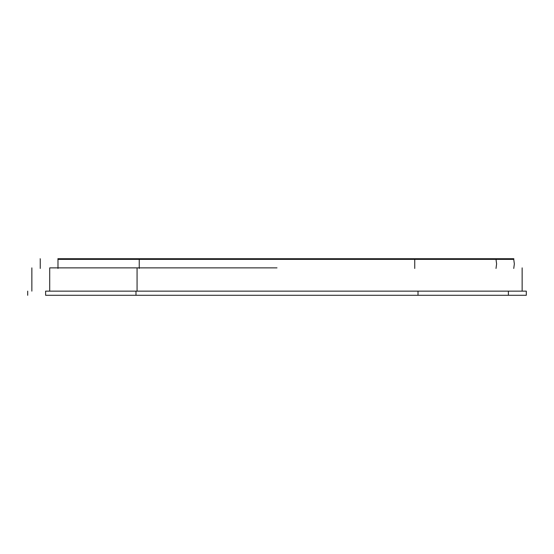 <?xml version="1.0" encoding="UTF-8"?>
<svg xmlns="http://www.w3.org/2000/svg" width="554" height="554" viewBox="0 0 554 554"><rect width="100%" height="100%" fill="white"/><g stroke="black" fill="none" stroke-linecap="round" stroke-linejoin="round"><path stroke-width="0.83" d="M496.017 268.448L496.599 263.912L496.017 259.376L513.752 259.376L514.347 263.912L513.752 268.448M513.835 258.711L513.717 259.258L57.9 259.147L57.9 258.711L513.835 258.711M526.3 291.134L526.3 295.289L508.392 295.289L526.3 295.289L526.3 291.134L508.392 291.134L526.3 291.134M45.608 291.134C21.751 291.134 21.751 291.134 45.608 291.134L508.392 291.134L45.608 291.134C21.751 291.134 21.751 291.134 45.608 291.134L45.608 295.289C21.751 295.289 21.751 295.289 45.608 295.289L508.392 295.289L508.392 291.134L508.392 295.289L418.014 295.289L418.014 291.134L418.014 295.289L135.986 295.289L135.986 291.134L135.986 295.289L45.608 295.289C21.751 295.289 21.751 295.289 45.608 295.289L45.608 291.134M49.708 291.134L49.708 267.866C25.934 267.866 25.934 267.866 49.708 267.866L277 267.866M57.983 268.448L57.983 259.376L139.248 259.376L139.248 268.448M139.262 259.258L495.982 259.258M496.017 259.376L139.248 259.376M137.067 291.134L137.067 267.866M57.9 259.147L139.227 259.147L139.227 258.711M414.731 259.258L414.759 258.711M414.738 268.448L414.738 259.376M513.835 259.147L496.1 259.147L496.1 258.711M27.7 291.134L27.7 295.289L27.7 291.134M522.145 291.134L522.145 267.866M31.855 291.134L31.855 267.866M40.165 258.711L40.283 259.258M40.248 259.376L40.248 268.448"/></g></svg>
